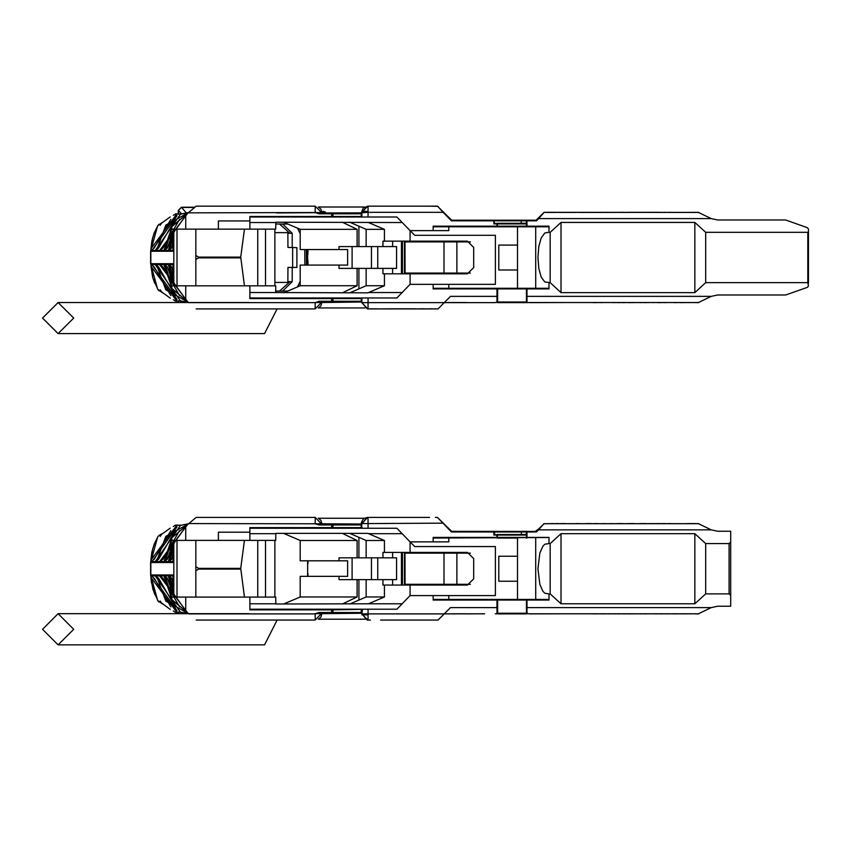 <?xml version="1.0" encoding="UTF-8"?>
<svg xmlns="http://www.w3.org/2000/svg" width="851" height="851" viewBox="0 0 851 851"><rect width="100%" height="100%" fill="white"/><g stroke="black" fill="none" stroke-linecap="round" stroke-linejoin="round"><path stroke-width="1.28" d="M443.488 211.942L443.041 212.378L451.445 220.781L451.7 220.164L437.446 206.155L368.079 206.155L363.249 207.963L361.228 212.824L368.079 212.378L368.079 206.155L367.196 206.219L361.856 212.378L361.856 216.431L362.473 217.048L368.079 217.048L361.228 217.048L362.473 217.048L361.856 216.431L361.228 217.048L331.667 217.048L332.911 217.048L332.284 213.782L331.667 213.782L331.667 216.431L332.284 216.431L331.667 217.048L331.667 216.431L249.896 216.431L249.896 229.185L275.777 229.185L275.873 222.185L402.31 222.494M429.595 206.208L437.882 206.336L443.041 212.378L368.079 212.378L368.079 217.048L396.864 217.048L410.086 230.664L448.754 230.664L448.754 226.781M808.45 283.447L808.45 281.894M808.45 283.266L808.45 231.759L807.822 232.376L807.822 282.638L808.45 285.851L807.45 287.308L785.707 295.01L717.701 295.01L711.245 296.414L698.48 302.584M807.822 232.376L705.745 232.376L705.745 282.638L807.822 282.638M698.458 212.431L711.245 218.611L717.701 220.005L785.707 220.005L807.45 227.717L808.45 229.164L808.45 231.759M529.056 302.584L698.873 302.584M698.873 212.431L544.215 212.378L538.609 218.611L538.172 218.164L536.173 220.164L527.035 220.164L527.035 220.781L536.428 220.781L536.173 220.164L526.216 220.164L535.236 220.164M544.215 212.378L538.172 218.164M433.191 226.781L496.995 226.781L497.622 223.898L494.505 223.27L493.888 220.164L451.7 220.164M526.216 220.164L521.535 220.164L527.035 220.164L526.407 220.781L527.035 220.781L527.035 226.781L548.735 226.781L548.959 226.153L497.622 226.153L496.995 226.781L527.035 226.781L526.407 226.153L527.035 226.781L526.407 226.153L526.407 220.781L526.386 223.898L526.386 220.781L521.206 220.781L521.535 220.164L493.888 220.164L494.505 220.781L521.206 220.781L521.206 223.27L496.995 223.27L497.622 223.898L526.386 223.898M494.505 223.27L493.888 223.898L496.995 223.898L496.995 226.153L433.191 226.153L433.191 230.664M526.375 223.27L496.995 223.27L497.622 223.898L496.995 223.27M526.407 302.009L527.035 302.637L527.035 288.861L548.959 288.861L548.767 288.244L526.216 288.244L527.035 288.244L526.407 288.861L526.407 302.009L497.622 302.009L497.622 296.414L496.995 296.414L496.995 302.637L526.29 302.637M497.622 296.414L497.622 288.861L496.995 288.244L433.191 288.244M496.995 288.244L497.622 288.861L526.407 288.861L527.035 288.244L496.995 288.244L517.504 288.244L517.504 269.969L498.792 269.969L498.792 245.045L517.504 245.045L517.504 269.969M466.625 302.584L447.349 302.584M319.125 213.165L331.667 213.165L332.284 213.782L331.667 213.165L332.284 213.782L332.911 213.165L331.667 213.165L331.667 213.782L319.125 213.782L319.125 213.165L315.306 212.58L316.295 212.527L315.2 212.388L315.168 206.155L196.209 206.155L185.688 214.984L185.688 229.185L218.367 229.185L218.367 220.941L249.896 220.941M384.418 241.173L382.897 241.173L382.897 246.62L366.121 246.62L366.121 229.302L384.418 229.302L384.418 241.173L410.086 241.173L410.086 230.664L414.756 235.333L495.431 235.333L495.431 284.351L433.191 284.351L433.191 288.861L496.995 288.861L496.995 296.414L450.456 296.414L444.233 302.637L368.079 302.637L368.079 308.86L438.01 308.86L444.233 302.637L495.282 302.637L466.625 302.637M433.191 284.351L410.086 284.351L396.864 297.967L361.228 297.967L368.079 297.967L368.079 302.637L361.856 302.637L367.196 308.796L368.079 308.86M318.231 308.051L320.955 305.849L322.018 301.86L321.391 302.499L361.675 302.041M196.209 308.86L315.168 308.86L315.168 302.637L319.104 301.86L319.104 301.233L315.168 302.637L188.794 302.637M319.104 301.86L331.667 301.86L332.284 301.233L331.667 297.967L332.911 297.967L249.896 297.967M331.667 301.86L332.284 301.233L331.667 301.86L332.911 301.86L331.667 301.86L332.284 301.233L332.911 301.86L361.228 301.86L361.228 301.233L332.911 301.233L332.911 298.595L331.667 297.967M316.295 212.527L321.391 212.527L322.018 213.165L320.955 209.165L318.231 206.963M331.667 213.165L361.228 213.165L361.856 212.537L361.228 213.165L361.856 213.782M240.705 257.896L198.634 257.896L198.634 257.119L240.705 257.119L244.482 229.185L240.705 257.119L244.482 285.83L240.705 257.119M368.079 206.155L401.161 206.208M558.852 212.431L573.617 212.431M622.453 212.431L624.07 212.431M627.347 212.378L660.695 212.378M671.131 212.431L685.438 212.431M498.292 302.637L496.995 302.637L497.622 302.009L495.282 302.584M565.085 302.584L529.524 302.637M593.381 302.584L565.128 302.584M401.31 206.208L417.884 206.208M600.849 212.431L602.689 212.431M579.457 212.431L600.827 212.431M560.99 292.595L560.99 222.419L694.895 222.419L694.895 292.595L560.99 292.595L550.14 282.638L550.14 232.376L548.959 232.376L548.959 226.153M548.959 232.376L544.853 233.004L541.289 237.865L538.821 246.609L537.938 257.513L538.821 268.416L541.289 277.16L544.853 282.011L550.14 282.638M377.355 308.807L370.408 308.807M390.247 308.807L377.355 308.86M616.347 302.584L613.082 302.637M322.827 211.367L325.422 212.048L318.168 212.665L276.649 212.941M157.914 289.478L152.84 277.947L150.85 263.736L150.872 249.832L151.829 241.216L154.18 233.11L157.914 225.547M155.701 269.916L152.042 264.65L155.254 264.65L180.284 300.818L188.55 302.435L180.284 300.818L175.253 301.052L173.296 299.669M180.784 214.037L175.253 213.963L180.284 214.207L188.55 212.58L180.752 214.069M307.668 265.097L307.615 249.534M730.647 595.413L730.647 542.044L729.094 543.598L729.094 593.86L730.647 595.413L730.647 606.231L717.701 606.231L711.245 607.625L698.48 613.805M729.094 543.598L705.745 543.598L705.745 593.86L729.094 593.86M433.191 537.992L548.959 537.513L548.959 543.598L544.853 544.225L542.981 546.087L539.874 553.054L537.938 568.723L539.874 584.392L542.981 591.371L544.853 593.232L548.959 593.86L548.959 600.083L548.735 599.455L527.035 599.455L527.035 600.083L526.407 600.083L527.035 599.455L433.191 599.455M517.504 556.267L517.504 581.19L498.792 581.19L498.792 556.267L517.504 556.267L517.504 537.992L496.995 537.992L497.622 537.375L496.995 534.492L526.375 534.492L496.995 534.492L497.622 535.119L526.386 535.119L526.375 532.003L536.428 532.003L536.183 531.396L451.7 531.386L437.446 517.376L451.445 532.003L451.7 531.386M410.086 595.572L410.086 585.062L467.422 585.062L473.645 578.84L473.645 558.618L467.422 552.384L410.086 552.384L410.086 541.885L414.756 546.555L495.431 546.555L495.431 595.572L410.086 595.572L396.864 609.188L361.228 609.188L361.228 612.454L332.284 612.454L331.667 609.188L332.911 609.188L249.896 609.188M157.914 600.689L152.84 589.169L150.648 574.946L150.648 562.5L151.829 552.437L154.18 544.321L157.914 536.758M173.296 526.567L175.253 525.184L180.284 525.418L188.55 523.801L180.752 525.28M155.701 581.137L152.042 575.872L155.254 575.872L180.284 612.029L188.55 613.656L180.284 612.029L175.253 612.273L173.296 610.88M307.668 576.308L307.615 560.756M196.134 517.44L171.785 537.864L171.785 540.406L275.777 540.406L275.873 533.407L367.898 533.407L384.418 540.513L384.418 552.384L382.897 552.384L382.897 557.83L392.619 557.83L392.619 552.384M371.185 517.429L367.196 517.44L361.856 523.599L368.079 523.599L368.079 517.376L364.398 518.27L362.909 519.546L361.388 522.578L361.856 527.641L361.228 528.269L396.864 528.269L410.086 541.885L448.754 541.885L448.754 537.992M548.959 593.86L550.14 593.86L550.14 543.598L548.959 543.598M434.904 620.028L438.01 620.081L444.233 613.858L368.079 613.858L368.079 609.188L332.911 609.188L332.911 613.071L331.667 613.071L361.228 613.071L361.856 612.454M361.856 523.759L361.228 524.376L361.856 523.759L361.228 524.376L361.856 525.003M390.8 517.429L406.778 517.429M371.185 517.376L374.397 517.429M429.595 517.429L370.408 517.429M240.705 569.117L198.634 569.117L198.634 568.34L240.705 568.34L244.482 540.406L240.705 568.34L244.482 597.051L240.705 568.34M249.896 528.269L368.079 528.269L368.079 523.599L443.488 523.163M332.284 525.003L331.667 524.376L332.911 525.003L332.911 524.376L331.667 524.376L331.667 527.641L332.284 527.641L332.284 525.003L319.125 525.003L319.125 524.376L315.306 523.79L316.295 523.737L315.2 523.599L315.168 517.376L196.209 517.376M316.295 523.737L321.391 523.737L315.168 517.376L322.018 524.376L320.955 520.386L318.231 518.185M390.535 620.028L388.684 620.028M380.557 620.081L435.68 620.028M368.079 620.081L368.079 613.858L361.856 613.858L367.196 620.017L370.408 620.028M497.622 607.625L497.622 600.083L526.407 600.083L526.407 613.231L497.622 613.231L497.622 607.625L450.456 607.625L444.233 613.858L484.644 613.805M498.292 613.858L526.29 613.858M529.056 613.805L698.873 613.805M318.231 619.273L320.955 617.071L322.018 613.071L315.168 620.081L315.168 613.858L188.794 613.858M315.285 613.656L331.667 613.071L332.284 612.454M319.104 613.071L319.104 612.454L315.147 613.635M332.284 527.641L331.667 528.269L332.911 527.641L332.911 525.003L361.228 525.003L361.228 527.641L332.911 527.641L332.911 528.269L331.667 528.269L331.667 527.641L249.896 527.641L249.896 540.406M496.995 599.455L497.622 600.083L496.995 599.455L517.504 599.455L517.504 581.19M497.622 535.119L494.505 534.492L494.505 532.003L526.407 532.003L526.407 537.375L527.035 537.992L526.216 537.992M548.959 537.375L527.035 537.375L527.035 531.386L521.535 531.386L521.206 534.492M494.505 534.492L493.888 535.119L496.995 535.119L496.995 537.375L433.191 537.375L433.191 541.885M526.216 599.455L527.035 599.455L526.216 599.455M466.625 613.805L452.955 613.805M449.094 613.805L447.349 613.805M565.085 613.805L529.524 613.858M593.381 613.805L565.128 613.805M544.215 523.599L538.172 529.386L538.609 529.822L543.768 523.78L548.512 523.652M494.505 532.003L493.888 531.386M698.458 523.652L711.245 529.822L717.701 531.226L730.647 531.226L730.647 542.044M558.852 523.652L560.596 523.652M627.347 523.599L628.166 523.652M671.131 523.652L685.438 523.652M622.634 523.652L624.07 523.652M617.815 613.805L613.082 613.858M579.052 523.652L585.754 523.652M597.498 523.652L602.689 523.652M315.306 212.58L186.486 212.835M184.401 301.839L185.582 302.499M185.167 302.499L183.901 301.743M185.805 212.388L181.423 207.272L178.306 210.388L178.306 213.931M526.407 296.414L711.245 296.414M362.473 297.967L361.856 298.595L332.911 298.595L332.911 297.967L361.228 297.967L361.228 301.233L361.856 301.233M405.044 241.95L456.859 241.95L456.859 273.065L405.044 273.065M162.467 292.712L157.701 289.234L150.648 263.736L173.838 263.736M150.648 263.736L150.648 251.29L173.838 251.29M694.895 603.816L560.99 603.816L560.99 533.641L694.895 533.641L694.895 603.816L705.745 593.86M456.87 585.062L456.859 584.286L405.044 584.286M405.044 553.171L456.859 553.171L456.859 584.286L470.433 584.286M362.026 609.369L332.284 609.805L331.667 609.188M433.191 595.572L433.191 600.083L496.995 600.083L496.995 613.858L495.282 613.805M528.748 613.805L526.407 613.231L527.035 613.858L527.035 600.083L548.959 600.083M526.407 607.625L711.245 607.625M526.407 537.375L527.035 537.992L526.407 537.375L497.622 537.375M526.386 532.003L527.035 531.386L526.386 535.119M188.826 523.567L315.306 523.79M58.113 333.624L264.597 333.624L277.149 308.86M58.113 644.845L264.597 644.845L277.149 620.081M73.675 318.061L58.113 333.624L42.55 318.061L58.113 302.499L73.675 318.061M73.675 629.283L58.113 644.845L42.55 629.283L58.113 613.72L73.675 629.283M249.109 302.499L58.113 302.499L188.635 302.499L171.785 288.372L171.785 285.83L275.777 285.83L275.777 292.521L249.896 292.521M249.109 613.72L58.113 613.72L188.635 613.72L185.688 611.252L185.688 597.051L249.896 597.051L249.896 609.805L331.667 609.805L331.667 612.454L319.104 612.454M366.121 246.62L339.017 246.62L339.017 249.534L300.233 249.534L300.233 229.281M382.897 557.83L339.017 557.83L339.017 560.756L347.602 560.756L347.602 576.308L339.017 576.308L339.017 579.616L382.897 579.616L382.897 585.062L384.418 585.062L384.418 596.934L368.526 603.742L402.31 603.742M366.121 229.302L349.74 222.185M600.987 302.637L602.072 302.648M600.987 613.858L602.072 613.869M366.121 557.83L366.121 540.513L349.74 533.407M187.497 301.552L159.648 264.65L156.435 264.65L165.871 289.883L188.454 302.35M188.454 212.665L165.871 225.143L156.435 250.364L159.648 250.364L187.497 213.463M188.454 523.886L165.871 536.353L156.435 561.586L159.648 561.586L187.497 524.684M187.497 612.773L159.648 575.872L156.435 575.872L165.871 601.093L188.454 613.571M349.74 292.829L366.121 285.723L384.418 285.723L367.898 292.829L275.777 292.521M300.233 285.734L300.233 265.097L339.017 265.097L339.017 268.405L366.121 268.405L366.121 285.723M371.493 268.405L371.493 246.62M377.78 246.62L377.78 268.405M366.121 268.405L382.897 268.405L382.897 273.852L384.418 273.852L384.418 285.723M402.31 292.521L368.526 292.521M410.086 284.351L410.086 273.852L384.418 273.852M357.069 268.405L357.069 285.723L342.325 292.829M283.649 292.829L300.275 285.723L357.069 285.723M249.896 222.494L275.777 222.494M368.526 222.494L384.418 229.302M342.325 222.185L357.069 229.302L357.069 246.62M283.649 222.185L300.275 229.302L357.069 229.302M392.619 273.852L392.619 268.405L382.897 268.405M392.619 268.405L396.534 268.405L396.534 246.62L392.619 246.62L392.619 241.173M382.897 246.62L392.619 246.62M410.086 273.852L467.422 273.852L473.645 267.618L473.645 247.396L467.422 241.173L410.086 241.173M339.017 249.534L347.602 249.534L347.602 265.097L339.017 265.097M274.873 285.83L274.873 229.185M265.48 229.185L265.48 285.83M195.804 285.83L195.804 229.185M257.789 285.83L257.789 229.185M249.896 217.048L331.667 217.048L332.284 216.431L331.667 217.048M546.289 212.431L554.554 212.431M560.99 222.419L550.14 232.376M705.745 232.376L694.895 222.419M694.895 292.595L705.745 282.638M548.959 288.861L548.959 282.638M698.48 302.637L691.172 302.584M527.035 302.637L528.748 302.584M695.288 212.431L698.458 212.378M527.003 220.164L526.386 220.781L527.003 220.164M496.995 226.781L497.622 226.153L496.995 226.781L517.504 226.781L517.504 245.045M527.035 288.244L526.407 288.861L527.035 288.244L517.504 288.244M494.505 220.781L493.888 220.164L494.505 220.781M361.856 298.595L361.856 302.637L367.632 308.849M434.904 308.807L435.68 308.807M318.848 307.966L364.866 307.966M316.295 302.499L321.391 302.499L315.168 308.86M185.688 229.185L171.785 229.185L171.785 226.653L185.688 214.984M315.168 206.155L322.018 212.973L361.228 212.824M364.398 207.048L318.848 207.048M195.804 259.47L198.634 257.896M198.634 257.119L195.804 255.555M424.277 206.208L429.532 206.208M417.884 206.155L424.277 206.155M554.629 212.431L558.852 212.378M573.691 212.431L579.052 212.378M605.072 212.431L622.453 212.378M602.71 212.431L605.072 212.378M660.865 212.431L665.003 212.378M665.556 212.431L671.131 212.378M685.459 212.431L695.288 212.378M600.444 302.584L593.381 302.637M612.624 302.584L600.508 302.584M622.634 302.584L617.496 302.637M628.198 302.584L622.634 302.637M639.686 302.584L628.463 302.637M643.984 302.584L639.686 302.637M653.387 302.584L649.717 302.584M657.6 302.584L654.525 302.584M664.876 302.584L657.6 302.637M670.684 302.584L667.184 302.584M680.162 302.584L674.035 302.637M689.629 302.584L680.162 302.637M673.258 302.584L670.737 302.584M415.565 308.807L390.662 308.807M424.351 308.807L415.565 308.86M432.51 308.807L424.351 308.86M434.904 308.86L432.51 308.86M624.102 212.431L627.315 212.431M361.856 302.477L361.228 301.86L361.856 302.477M456.87 241.173L456.859 241.95L470.433 241.95M456.87 273.852L456.859 273.065L470.433 273.065M535.736 226.781L535.736 288.244M218.367 229.185L249.896 229.185M691.14 302.584L689.629 302.637M674.013 302.584L673.386 302.584M649.494 302.584L643.984 302.637M654.408 302.584L653.387 302.637M667.152 302.584L664.876 302.637M617.39 302.584L616.379 302.584M352.048 268.405L352.048 246.62M176.774 300.988L150.914 266.14L152.648 277.181L154.701 283.181L155.467 282.713M164.498 269.916L160.828 264.65L164.041 264.65L171.785 287.734M183.412 298.127L173.21 289.563M168.892 269.916L165.232 264.65L168.434 264.65L173.838 284.138M173.285 269.916L169.626 264.65L172.838 264.65L173.838 272.863M173.285 245.099L169.626 250.364L172.838 250.364L173.838 242.163M168.892 245.099L165.232 250.364L168.434 250.364L173.838 230.876M164.498 245.099L160.828 250.364L164.041 250.364L171.785 227.281M173.21 225.451L183.412 216.899M155.701 245.099L152.042 250.364L155.254 250.364L180.508 214.122M155.467 232.302L154.701 231.834L152.627 237.833L150.914 248.854L176.774 214.026M307.924 252.587L307.924 249.534M307.924 265.097L307.924 262.427M176.976 299.339L152.042 264.65M156.435 264.65L160.094 269.916M161.562 291.882L160.179 289.744M176.444 301.18L180.784 300.977M152.042 250.364L176.976 215.675M160.094 245.099L156.435 250.364M157.68 225.823L162.467 222.302M173.296 215.356L176.444 213.846M160.179 225.27L161.616 223.1M185.688 300.031L185.688 285.83M319.104 301.233L331.667 301.233L331.667 298.595L249.896 298.595L249.896 285.83M560.99 533.641L550.14 543.598M705.745 543.598L694.895 533.641M730.647 593.115L730.647 600.987M730.647 536.47L730.647 544.342M535.736 537.992L535.736 599.455M527.035 599.455L526.407 600.083L527.035 599.455L517.504 599.455M185.688 611.252L171.785 599.583L171.785 597.051L185.688 597.051M196.209 620.081L315.168 620.081L321.391 613.709L316.295 613.709M157.68 537.034L159.201 535.258L162.467 533.524M160.179 536.492L161.616 534.311M155.701 556.32L152.042 561.586L155.254 561.586L180.508 525.333M180.784 525.258L176.444 525.056M152.042 561.586L176.976 526.897M155.467 543.523L154.701 543.055L152.627 549.055L150.914 560.075L176.774 525.248M176.444 612.39L180.784 612.199M150.648 574.946L157.701 600.455L162.467 603.933M161.562 603.093L160.179 600.966M176.976 610.561L152.042 575.872M151.425 582.488L154.701 594.402L155.467 593.934M176.774 612.209L150.914 577.361L151.404 582.478M307.924 576.308L307.924 573.648M307.924 563.809L307.924 560.756M173.285 556.32L169.626 561.586L172.838 561.586L173.838 553.373M168.892 556.32L165.232 561.586L168.434 561.586L173.838 542.098M171.785 538.502L164.041 561.586L160.828 561.586L164.498 556.32M160.094 556.32L156.435 561.586M173.21 536.673L183.412 528.109M164.498 581.137L160.828 575.872L164.041 575.872L171.785 598.955M183.412 609.337L173.21 600.785M168.892 581.137L165.232 575.872L168.434 575.872L173.838 595.36M173.285 581.137L169.626 575.872L172.838 575.872L173.838 584.073M156.435 575.872L160.094 581.137M352.048 579.616L352.048 557.83M371.493 579.616L371.493 557.83M318.848 619.188L364.866 619.188M364.398 518.27L318.848 518.27M195.804 597.051L195.804 540.406M198.634 568.34L195.804 566.766M195.804 570.681L198.634 569.117M249.896 533.715L275.777 533.715M218.367 540.406L218.367 532.162L249.896 532.162M257.789 597.051L257.789 540.406M550.14 593.86L560.99 603.816M456.87 552.384L456.859 553.171L470.433 553.171M361.856 613.699L361.228 613.071M362.473 609.188L361.856 613.858L367.632 620.06M368.079 614.486L361.866 614.252M437.446 517.376L435.361 517.429M382.407 517.429L390.79 517.429M375.397 517.429L378.706 517.429M410.225 517.429L417.884 517.429M424.277 517.429L429.532 517.429M417.884 517.376L424.277 517.376M406.778 517.376L410.225 517.376M378.706 517.376L382.407 517.376M374.397 517.376L375.397 517.376M362.473 528.269L361.856 527.641L362.473 528.269M361.228 524.376L319.125 524.376M321.391 523.737L361.228 524.046M185.688 526.205L185.688 540.406M426.521 620.028L393.779 620.028M386.556 620.028L381.556 620.081M388.662 620.028L386.801 620.028M390.662 620.028L393.556 620.028M434.904 620.081L426.521 620.081M381.227 620.028L380.684 620.028M361.675 613.263L321.391 613.709M265.48 540.406L265.48 597.051M497.622 613.231L496.995 613.858M481.368 613.805L466.625 613.858M482.56 613.805L481.368 613.858M484.559 613.805L482.56 613.858M452.892 613.805L449.094 613.858M600.444 613.805L593.381 613.858M608.454 613.805L601.221 613.858M612.624 613.805L608.454 613.858M622.634 613.805L617.815 613.858M624.538 613.805L622.634 613.858M628.198 613.805L624.538 613.858M639.686 613.805L628.198 613.858M643.984 613.805L639.686 613.858M653.387 613.805L649.717 613.805M655.387 613.805L654.525 613.805M660.036 613.805L655.387 613.858M664.876 613.805L660.036 613.858M670.684 613.805L667.705 613.858M674.045 613.858L680.162 613.805M683.098 613.805L680.162 613.858M689.629 613.805L683.098 613.858M695.714 613.805L691.172 613.805M672.556 613.805L670.737 613.805M674.013 613.805L672.556 613.858M535.236 531.386L538.172 529.386M698.873 523.652L546.289 523.652M553.118 523.652L555.426 523.652M611.592 523.652L617.166 523.652M605.072 523.652L610.507 523.652M634.559 523.652L640.048 523.652M653.291 523.652L655.174 523.652M646.93 523.652L653.291 523.599M685.459 523.652L687.331 523.652M695.288 523.652L698.458 523.599M660.865 523.652L661.993 523.652M591.456 523.652L594.264 523.652M564.585 523.652L573.617 523.652M602.71 523.652L603.667 523.652M665.556 523.652L671.131 523.599M573.691 523.652L575.882 523.652M553.118 523.599L548.384 523.652M687.331 523.599L695.288 523.599M661.993 523.599L665.003 523.599M655.174 523.599L660.429 523.599M640.048 523.599L646.526 523.599M628.166 523.599L634.559 523.599M617.166 523.599L622.453 523.599M610.507 523.599L611.592 523.599M603.667 523.599L605.072 523.599M594.264 523.599L597.498 523.599M585.754 523.599L591.456 523.599M575.882 523.599L579.052 523.599M560.596 523.599L564.915 523.599M555.426 523.599L558.852 523.599M649.494 613.805L643.984 613.858M667.152 613.805L664.876 613.858M654.408 613.805L653.387 613.858M601.083 613.805L600.508 613.805M691.14 613.805L689.629 613.858M698.48 613.858L695.714 613.858M624.102 523.652L627.315 523.652M392.619 585.062L392.619 579.616L396.534 579.616L396.534 557.83L392.619 557.83M377.78 557.83L377.78 579.616M274.873 597.051L274.873 540.406M368.526 603.742L275.873 604.05L275.777 597.051L249.896 597.051M275.777 603.742L249.896 603.742M339.017 560.756L300.233 560.756L300.233 540.502M300.233 596.955L300.233 576.308L339.017 576.308M410.086 585.062L384.418 585.062M384.418 552.384L410.086 552.384M392.619 579.616L382.897 579.616M283.649 604.05L300.275 596.934L357.069 596.934L342.325 604.05M283.649 533.407L300.275 540.513L357.069 540.513L357.069 557.83M342.325 533.407L357.069 540.513M368.526 533.715L402.31 533.715M366.121 540.513L384.418 540.513M357.069 579.616L357.069 596.934M366.121 579.616L366.121 596.934L384.418 596.934M349.74 604.05L366.121 596.934M194.709 207.421L181.423 207.421L178.423 210.388L181.476 213.846M275.777 223.973L287.829 223.973M287.829 291.042L275.777 291.042M279.596 291.042L289.234 282.404L274.873 282.404M274.873 232.61L289.234 232.61L279.596 223.973M299.775 229.089L300.233 229.951M306.381 249.534L306.434 265.097M300.233 285.064L299.775 285.936M297.371 228.057L300.233 233.642M304.764 249.534L304.818 265.097M300.233 281.383L297.371 286.957M282.596 223.973L292.255 233.312L292.255 247.545L296.925 247.641L296.925 267.469L292.255 267.469L292.255 281.702L282.596 291.042M287.904 282.404L287.936 267.469L292.255 267.469M292.255 247.545L287.936 247.45L287.904 232.61M292.595 267.469L292.595 247.545M307.594 265.097L307.988 260.672M307.988 254.353L307.551 249.534M358.931 288.84L358.931 268.405M358.931 246.62L358.931 226.175M402.385 273.852L402.385 241.173M401.502 241.173L401.502 273.852M404.395 241.173L404.395 273.852M405.002 273.852L405.002 241.173L405.044 273.852M176.955 285.83L176.955 229.185M451.445 220.781L493.888 220.781L493.888 223.898M711.245 218.611L538.609 218.611L536.428 220.781M322.018 301.86L321.391 302.499M315.178 212.59L319.125 213.782M332.911 213.782L361.228 213.782L361.228 216.431L332.911 216.431L332.911 213.782M362.473 217.048L361.856 216.431M361.93 211.367L368.079 211.367M443.967 273.852L443.967 241.173M448.754 288.244L448.754 284.351M368.079 207.176L364.675 207.176M160.828 264.65L186.88 301.031M165.232 264.65L171.785 286.021M169.626 264.65L173.838 281.926M173.838 233.089L169.626 250.364M171.785 228.993L165.232 250.364M186.88 213.984L160.828 250.364M170.785 295.616L154.159 266.82M175.178 295.616L158.552 266.82M179.572 295.616L162.945 266.82M154.159 248.205L170.785 219.398M158.552 248.205L175.178 219.398M162.945 248.205L179.572 219.398M167.339 248.205L173.838 229.419M171.742 248.205L173.838 238.184M173.838 285.596L167.339 266.82M173.838 276.83L171.742 266.82M711.245 529.822L538.609 529.822L536.428 532.003M448.754 599.455L448.754 595.572M173.838 574.946L150.85 574.946L150.85 562.5L173.838 562.5M154.159 559.415L170.785 530.62M170.785 606.837L154.159 578.031M171.742 559.415L173.838 549.406M173.838 544.31L169.626 561.586M167.339 559.415L173.838 540.64M171.785 540.215L165.232 561.586M162.945 559.415L179.572 530.62M186.88 525.205L160.828 561.586M158.552 559.415L175.178 530.62M160.828 575.872L186.88 612.252M165.232 575.872L171.785 597.242M169.626 575.872L173.838 593.147M173.838 596.817L167.339 578.031M173.838 588.052L171.742 578.031M175.178 606.837L158.552 578.031M179.572 606.837L162.945 578.031M405.002 585.062L405.002 552.384L405.044 585.062M364.675 619.06L368.079 619.06M368.079 614.869L361.93 614.869M443.967 585.062L443.967 552.384M315.178 523.812L319.125 525.003M451.445 532.003L493.888 532.003L493.888 535.119M176.955 597.051L176.955 540.406M404.395 552.384L404.395 585.062M402.385 585.062L402.385 552.384M401.502 552.384L401.502 585.062M358.931 557.83L358.931 537.396M358.931 600.061L358.931 579.616M178.423 302.499L178.423 301.084M178.423 213.931L178.423 210.388M180.295 302.499L181.476 301.169M292.255 281.702L287.936 281.702M287.936 233.312L292.255 233.312M402.427 273.852L402.427 241.173M173.838 229.185L173.838 285.83M367.632 206.176L361.856 212.378M170.285 298.158L161.435 291.755M157.956 289.585L159.052 290.808M159.041 224.217L157.701 225.781L150.648 251.29M170.221 216.899L161.445 223.26M150.648 562.5L157.701 537.002L159.041 535.428M170.221 528.109L161.445 534.481M157.701 600.455L159.052 602.029M170.285 609.38L161.435 602.965M367.632 517.387L361.856 523.599M173.838 540.406L173.838 597.051M402.427 585.062L402.427 552.384M178.306 302.499L178.306 301.094M181.423 207.272L194.879 207.272"/></g></svg>
